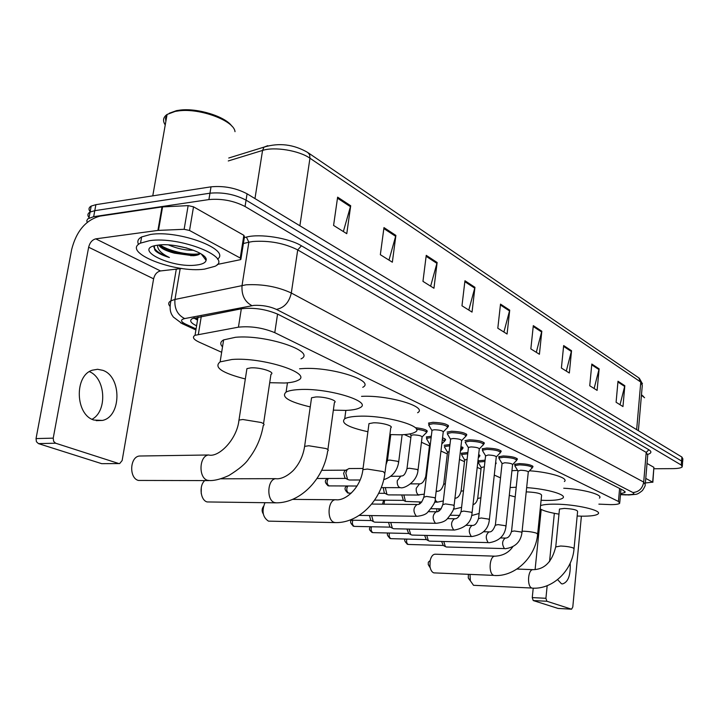 <?xml version="1.0" encoding="UTF-8"?>
<svg xmlns="http://www.w3.org/2000/svg" width="719" height="719" viewBox="0 0 719 719"><rect width="100%" height="100%" fill="white"/><g stroke="black" fill="none" stroke-linecap="round" stroke-linejoin="round"><path stroke-width="1.08" d="M478.342 462.029L477.865 461.652M477.955 460.816L485.091 460.196M462.029 455.504L461.355 453.222L467.88 452.503M444.162 445.277L449.968 444.513M426.277 437.017L431.301 436.226M499.372 459.037L498.689 456.763L503.3 455.954C512.359 456.394 517.015 457.608 517.258 459.576L516.637 459.899M482.161 448.863L486.736 448.045C496.056 448.485 500.828 449.752 501.035 451.82L500.406 452.143M464.977 440.639L469.516 439.812C479.115 440.262 483.995 441.583 484.166 443.758L483.563 444.072M447.092 432.083L451.586 431.238C461.472 431.706 466.478 433.081 466.604 435.372L466.029 435.678M515.047 465.517L514.588 464.357L519.226 463.575C528.043 464.007 532.59 465.166 532.869 467.044L532.258 467.368M428.461 423.158L432.901 422.305C443.102 422.781 448.243 424.228 448.314 426.646L447.766 426.933M598.873 504.136L610.629 504.621C615.59 504.639 618.619 504.199 619.706 503.3L618.439 501.458L274.775 332.663C262.821 327.756 250.715 325.923 238.438 327.163L195.029 335.297C191.991 337.13 193.384 339.422 199.19 342.163L221.659 352.283M404.42 434.6L410.873 437.512M421.442 442.266L429.459 445.879M440.963 451.056L447.308 453.923M459.459 459.396L464.483 461.652M477.218 467.386L481.011 469.094M494.277 475.07L500.514 477.883M495.652 462.524L496.047 463.647L495.499 463.935M478.665 454.561L479.789 456.143L479.169 456.457L479.339 454.911M460.969 446.355L462.901 448.35L462.29 448.665L462.452 447.047M442.536 437.862C445.196 438.752 446.131 439.552 445.34 440.253L444.746 440.558M415.744 427.742C423.958 428.74 427.733 430.106 427.059 431.831L426.493 432.119M620.551 493.719L625 492.479L623.759 490.583L278.019 314.293C266.084 309.224 253.951 307.373 241.629 308.739L192.279 318.607C189.223 320.53 190.616 322.912 196.44 325.752L196.584 325.815M621.638 489.495L620.919 489.585M87.161 222.378L86.81 220.616L87.853 218.801L93.668 216.68L208.905 199.576C221.794 198.444 233.846 200.754 245.053 206.506L681.261 465.049L682.25 466.856C681.199 467.97 678.062 468.554 672.84 468.635L653.984 468.752M90.333 211.925C88.329 209.526 88.617 207.575 91.196 206.083L95.897 204.663L211.018 186.832C223.888 185.637 235.904 187.965 247.075 193.806L681.891 457.041L681.576 461.041L682.565 462.874L681.576 461.041L246.069 200.152L681.576 461.041L681.261 465.049M211.018 186.832L209.966 193.195C222.836 192.036 234.879 194.355 246.069 200.152C234.879 194.355 222.836 192.036 209.966 193.195L94.782 210.667L209.966 193.195L208.905 199.576M89.273 217.893C87.215 215.493 87.484 213.543 90.082 212.06L94.782 210.667L90.082 212.06L88.967 218.046M197.527 320.099L193.824 317.987M337.624 197.159L333.58 225.424L346.774 233.684L350.701 205.751L337.624 197.159M343.358 231.545L350.701 205.751M383.973 227.59L380.342 254.697L392.349 262.21L395.89 235.41L383.973 227.59M388.988 260.107L395.89 235.41M426.241 255.344L422.961 281.372L433.943 288.247L437.134 262.498L426.241 255.344M430.636 286.18L437.134 262.498M464.95 280.752L461.975 305.791L472.041 312.1L474.944 287.321L464.95 280.752M468.797 310.069L474.944 287.321M617.998 381.241L616.093 402.263L622.969 406.568L624.829 385.726L617.998 381.241M620.03 404.725L624.829 385.726M591.809 364.048L589.742 385.761L597.112 390.381L599.134 368.856L591.809 364.048M594.119 388.512L599.134 368.856M563.66 345.56L561.395 368.029L569.34 372.999L571.542 350.737L563.66 345.56M566.284 371.085L571.542 350.737M533.309 325.644L530.847 348.904L539.412 354.269L541.82 331.225L533.309 325.644M536.293 352.31L541.82 331.225M500.514 304.11L497.809 328.224L507.084 334.029L509.717 310.15L500.514 304.11M503.902 332.034L509.717 310.15M681.891 457.041L682.879 458.884L682.637 462.002M557.602 579.613L561.422 583.729L562.483 583.927C568.136 582.246 570.706 575.335 570.203 563.193M645.77 478.405L652.663 482.152L653.895 467.332L652.852 482.305M647.028 463.449L653.895 467.332M558.339 608.436L571.569 609.191L572.791 607.025L581.392 516.17M533.21 600.545L532.258 597.597L545.919 598.289L546.862 601.255L533.21 600.545L558.061 608.427M541.2 509.474L535.098 569.628M533.219 588.178L532.258 597.597M546.862 601.255L571.434 609.164M545.919 598.289L547.168 585.688M549.55 561.629L554.34 513.33M645.383 482.979L652.663 482.152M641.483 394.776L643.604 396.573M641.438 395.234L644.61 397.742M469.606 579.874L468.285 577.995L468.393 574.418M470.028 574.49L470.325 580.754L473.524 585.302L531.934 588.043C526.712 586.803 527.854 569.035 533.112 569.664L516.934 569.044M574.077 548.435L577.6 511.452C577.186 509.897 572.773 508.881 564.37 508.405L559.481 509.061L559.427 509.582M540.544 505.61C543.222 504.603 548.013 504.118 554.897 504.163C575.622 504.145 603.133 510.535 597.965 514.004C595.943 515.532 590.524 516.251 581.707 516.17L577.168 516.026M563.732 488.228C583.648 489.235 603.69 494.879 599.421 498.105M558.987 514.148C549.738 512.629 543.474 510.876 540.212 508.899M429.818 567.228L428.245 564.577L428.326 562.177L430.16 560.568L429.971 566.419C430.564 569.96 431.84 572.108 433.8 572.872L493.836 575.389C488.147 574.023 489.351 555.598 495.076 556.173L435.13 554.196C432.793 554.403 431.139 556.533 430.16 560.568M537.677 533.813L541.596 495.283C541.227 493.54 536.554 492.416 527.593 491.922L526.209 491.949M526.659 487.626C547.483 488.947 567.516 494.888 562.761 498.105C560.604 499.687 555.212 500.46 546.584 500.433L541.083 500.28M529.481 470.774C549.972 472.149 569.026 478.144 564.388 481.532M515.19 496.892L509.295 495.355M510.131 487.518L516.215 487.266M511.937 470.711L517.608 470.406M263.289 513.914C261.689 511.398 261.743 508.908 263.442 506.437M264.952 502.734C261.581 511.164 262.75 517.303 268.475 521.14L335.288 522.605M385.007 472.527L390.759 427.751C394.111 426.025 381.618 422.457 373.404 422.826L368.973 423.635L368.802 424.911M367.903 431.733C348.185 427.356 340.455 423.042 344.716 418.773C347.205 417.326 351.861 416.481 358.682 416.229C385.411 414.944 425.999 426.628 415.196 432.101C412.589 433.71 407.565 434.609 400.141 434.806L389.878 434.582M361.54 396.358C388.26 394.857 428.371 406.873 417.604 412.733M201.221 493.504L201.293 487.428M204.78 480.598C198.786 485.577 200.43 500.343 207.144 501.943L275.799 502.842M327.882 449.6L334.398 402.595C338.46 400.69 324.503 396.448 315.731 396.978L311.552 397.778L311.318 399.369M310.248 406.909C288.822 401.813 280.769 396.87 286.09 392.08C288.661 390.714 293.019 389.878 299.185 389.563C327.774 387.73 373.107 401.606 360.021 407.691C357.307 409.237 352.526 410.145 345.686 410.405L333.346 410.145M299.562 368.802L302.223 368.595C330.758 366.438 375.848 380.782 362.753 387.316M141.212 455.99L139.45 456.017C129.797 456.817 128.863 478.135 138.399 480.436L208.798 480.598M263.531 423.779L270.955 374.347C275.925 372.226 260.161 367.112 250.76 367.867L246.923 368.631L246.617 370.618M245.332 378.976C221.856 372.936 213.462 367.238 220.131 361.873L232.039 359.473C262.714 356.912 313.87 373.655 297.882 380.36C295.132 381.807 290.692 382.688 284.553 383.011L269.697 382.706M222.522 346.855C219.879 344.086 220.248 341.768 223.627 339.898L235.526 337.283C266.147 334.344 317.007 351.663 301.009 358.88M517.932 471.071L520.592 470.244C525.553 470.496 528.106 471.143 528.267 472.176L521.985 532.411M515.262 466.532L515.038 465.588L519.388 464.851C527.647 465.265 531.916 466.343 532.177 468.105M500.388 537.947L505.259 538.064C502.033 540.868 501.781 544.373 504.477 548.588L446.436 547.006L445.358 546.593L443.776 541.533M443.237 545.433L441.628 541.479M502.06 463.638L504.711 462.766C509.807 463.027 512.422 463.701 512.566 464.789L506.005 526.083M499.31 456.439L499.139 458.012L503.462 457.266C511.955 457.679 516.323 458.812 516.557 460.654M489.154 531.88L488.992 531.88C485.658 534.729 485.397 538.297 488.201 542.593L429.531 541.146L428.362 540.697L426.753 535.421M426.277 539.556L424.605 535.376M485.568 455.909L488.21 455.001C493.45 455.262 496.128 455.963 496.254 457.104L489.387 519.513M482.862 451.235L482.611 450.139L486.916 449.375C495.652 449.797 500.118 450.975 500.316 452.916M471.88 536.527L411.978 535.062L410.711 534.568L409.084 529.076M408.671 533.453L406.945 529.022M468.411 447.883L468.473 447.371L471.035 446.921C476.436 447.182 479.187 447.919 479.276 449.123L472.104 512.674M465.696 443.129L465.436 441.951L469.696 441.169C478.692 441.601 483.267 442.832 483.429 444.872M454.3 530.047L393.742 528.744L392.367 528.204L390.723 522.461M390.381 527.108L389.752 526.757L388.584 522.425M450.561 439.516L450.624 438.967L453.168 438.509C458.731 438.779 461.544 439.543 461.616 440.81L454.102 505.547M447.829 434.698L447.551 433.413L451.766 432.631C461.041 433.072 465.732 434.357 465.858 436.505M435.993 523.306L374.779 522.165L373.278 521.572L371.633 515.577M371.355 520.511L370.662 520.125L369.503 515.541M431.966 430.807L432.038 430.214L434.546 429.746C440.28 430.016 443.174 430.825 443.219 432.155L435.337 498.123M429.216 425.909L428.928 424.525L433.09 423.734C442.652 424.183 447.47 425.531 447.542 427.787M481.182 467.575L484.354 466.766M438.833 511.074L438.851 508.8M478.557 463.054L478.342 462.083L484.948 461.463M495.481 464.097L495.427 464.636M436.882 511.766L436.73 508.773M461.796 454.471L467.736 453.788M478.503 455.972L479.088 457.212M419.456 503.974L419.563 502.006M464.663 460.106L467.107 459.252M421.783 502.024L405.489 501.44L403.844 494.969M444.854 447.667L444.603 446.553L449.815 445.834M460.816 447.739L462.182 449.438M403.377 500.316L401.741 494.96M447.497 452.341L449.15 451.478M419.096 495.049L388.377 494.888L386.957 494.384L385.312 487.626M426.987 439.525L426.727 438.32L431.139 437.583M442.365 439.246L444.603 441.358M384.899 493.288L384.306 492.982L383.236 487.626M429.647 444.261L430.42 443.479M411.079 435.858L411.151 435.301L413.533 434.869C419.141 435.148 421.981 435.93 422.062 437.215L418.036 469.965M416.4 429.189C423.716 430.178 427.014 431.427 426.304 432.955M360.165 479.986L349.299 480.004L347.601 479.411L345.803 472.994L347.25 469.471L349.29 468.545M345.668 478.378L344.94 477.991L343.637 473.363L344.689 470.828L345.956 470.154M89.417 371.642C105.738 378.185 107.553 411.178 92.068 419.258M93.928 420.049L102.431 420.435C121.547 416.643 121.844 376.603 102.835 370.339L97.595 369.287L92.374 370.186C74.075 375.516 75.306 414.908 93.928 420.049M189.537 230.475L184.136 229.298L157.919 230.413L162 206.937L188.144 205.625L193.519 206.82L189.537 230.475L240.254 258.031L243.858 235.302L244.451 236.821L241.009 258.597M193.519 206.82L243.858 235.302M162 206.937L99.968 216.131C85.831 219.987 76.394 231.096 71.666 249.466L36.04 438.581L53.224 438.141L88.644 247.228C89.839 242.573 92.212 239.787 95.771 238.852L157.919 230.413M119.012 463.575L101.721 463.674L119.669 463.566L122.14 460.537L153.605 278.819C154.702 274.397 156.994 271.773 160.481 270.946L182.024 268.484M53.224 438.141L53.61 441.304L55.606 443.21L38.431 443.605L101.721 463.674M38.431 443.605L36.426 441.718L36.04 438.581M55.606 443.21L118.653 463.494M206.047 259.2L205.355 259.415M217.246 264.475L240.254 259.712L240.865 259.487L240.254 258.031M169.253 113.243L176.55 110.627L180.065 110.097C197.626 107.823 225.398 116.55 231.815 126.095M165.235 124.944C162.503 120.792 163.114 117.287 167.087 114.447L175.193 111.409L178.869 110.852C200.322 107.985 234.223 120.837 235.005 131.676M149.507 240.685C179.921 235.904 233.927 257.815 214.945 266.318L204.555 269.122C175.032 273.418 120.981 252.27 140.529 243.121L149.507 240.685M138.56 244.415C136.978 241.404 138.003 238.906 141.616 236.937L150.595 234.448C179.112 229.828 231.284 249.7 217.524 259.155M154.297 245.862L154.729 249.897L155.852 251.21C158.8 253.609 163.321 255.712 169.414 257.519C161.236 253.546 157.29 249.439 157.578 245.188L158.099 245.125C175.544 242.402 208.762 253.142 206.083 260.368C205.499 262.768 202.354 264.322 196.62 265.023C171.652 268.645 130.939 248.657 157.587 245.188M159.762 244.945L159.951 245.206C162.683 248.379 167.518 251.03 174.438 253.169C165.792 250.922 160.58 248.217 158.8 245.035M174.438 253.169L192.935 255.73C196.826 255.488 199.253 254.724 200.215 253.439M175.885 245.709L186.94 248.064M168.507 244.909C177.072 248.585 185.331 250.365 193.276 250.239L193.528 250.23M165.864 121.403L165.487 118.078L166.97 115.121M161.694 246.977C171.257 251.992 181.682 254.706 192.962 255.11L198.255 254.778M160.085 244.918C169.819 251.839 192.135 255.901 200.188 253.483M153.857 247.066C155.313 250.805 160.499 254.292 169.414 257.519M194.292 317.852L197.671 319.182M619.598 488.462L618.439 501.458M201.275 316.468L198.354 334.299M241.323 308.802L238.438 327.163M277.57 314.068L274.775 332.663M620.488 494.474L627.588 494.744C633.223 494.636 635.003 493.908 632.945 492.542L276.456 309.404C269.616 306.348 262.111 305.009 253.933 305.377L184.693 318.58C180.253 319.712 180.505 321.528 185.439 324.035L196.071 328.934M169.9 306.249C168.03 304.056 168.381 302.241 170.933 300.794L174.969 299.446L246.051 284.805C262.57 283.951 277.651 286.683 291.312 293.01L643.703 482.089L645.24 484.615C645.464 485.415 644.539 487.374 642.462 490.502C639.335 493.126 636.989 494.42 635.416 494.375L628.649 494.978M244.334 237.603L246.401 237.09C259.936 233.423 288.858 238.016 301.432 245.781L648.898 449.779L646.21 452.404L643.703 482.089C642.552 488.444 638.966 491.931 632.945 492.542M276.456 309.404C284.203 307.804 289.155 302.339 291.312 293.01L297.72 249.906C284.239 243.166 269.274 240.371 252.845 241.503L248.864 242.204L242.06 285.407C241.359 295.006 244.658 301.746 251.938 305.647M648.898 449.779C651.818 451.604 651.522 453.114 648.008 454.309M645.347 483.402L647.729 455.154L646.21 452.404L297.72 249.906L301.432 245.781M245.053 206.506L247.075 193.806M93.668 216.68L95.897 204.663M184.693 318.58C177.485 314.94 174.241 308.559 174.969 299.446L180.163 268.699M246.401 237.09L248.864 242.204L243.39 243.525M185.439 324.035L180.73 322.966M625.836 494.699L628.397 494.978M267.756 145.678L264.026 147.107L262.561 150.433L228.265 160.957M228.741 158.018L264.026 147.107C279.161 142.542 293.738 144.339 307.759 152.491L309.646 154.738L309.952 158.216C299.203 150.559 274.37 146.451 262.561 150.433L254.966 198.588M638.382 430.699L642.283 385.42L638.688 377.781L308.379 152.913M636.657 429.656L640.782 382.077L309.952 158.216L299.886 225.775M500.415 304.991L509.564 310.985M533.219 326.489L541.677 332.025M563.57 346.387L571.398 351.519M591.728 364.839L599.008 369.611M617.927 382.014L624.703 386.454M464.834 281.668L474.774 288.184M426.124 256.297L436.954 263.397M383.847 228.579L395.693 236.344M337.481 198.192L350.495 206.721M532.527 588.151C552.911 589.445 572.27 570.518 574.041 548.867L573.196 547.923C570.158 546.889 565.997 546.26 560.694 546.009L555.76 546.934M494.546 575.515C515.622 576.701 535.61 556.874 537.623 534.343L536.671 533.237C533.372 532.114 528.986 531.44 523.504 531.215L522.111 531.206M368.973 423.635L362.888 469.669C360.929 487.167 345.875 501.323 335.611 499.732C327.801 499.633 326.552 520.466 334.272 522.398L335.755 522.614C359.545 522.992 381.645 499.579 384.863 473.605L383.335 471.601L367.328 469.058L362.888 469.669L362.736 470.756M292.579 499.381L336.411 499.75M311.552 397.778L304.613 446.373C303.193 455.756 299.428 463.773 293.334 470.433C284.67 478.863 277.651 479.133 275.907 478.665C267.315 478.926 266.174 500.451 274.658 502.599L276.59 502.851C301.279 502.716 323.945 478.117 327.693 450.939C328.853 450.31 328.25 449.501 325.896 448.521L308.802 445.762L304.613 446.373L304.416 447.73M246.923 368.631L238.978 420.094C237 439.57 218.702 457.554 208.834 455.028L208.555 454.983C199.118 455.81 198.246 477.937 207.575 480.319L210.164 480.589C215.269 480.58 221.488 478.89 228.84 475.529C239.121 469.139 245.736 463.584 248.684 458.857C256.315 448.953 261.177 437.826 263.28 425.45C264.772 424.704 264.071 423.725 261.159 422.493L242.815 419.501L238.978 420.094L238.708 421.792M407.116 544.157L408.14 544.409C406.702 543.492 406.253 541.713 406.801 539.079M405.417 539.043C403.97 539.915 404.698 541.677 407.601 544.328L408.14 544.409M511.515 531.566L514.184 530.973L521.248 532.024L521.958 532.716C520.673 542.045 515.065 547.384 505.115 548.741M389.77 538.351L390.803 538.603C389.276 537.614 388.826 535.754 389.464 533.031M388.125 533.004C386.561 533.947 387.271 535.79 390.264 538.531L390.803 538.603M495.355 525.23L498.006 524.609L505.223 525.679L505.969 526.425C504.819 535.754 499.121 541.2 488.884 542.755M371.768 532.321L372.819 532.581C371.184 531.503 370.743 529.561 371.48 526.748M370.204 526.721C369.782 528.51 367.903 529.04 372.262 532.509L372.819 532.581M478.557 518.642L481.191 517.986L488.569 519.091L489.351 519.873C488.399 529.148 482.62 534.702 472.006 536.527L471.269 536.356C468.366 531.988 468.635 528.348 472.077 525.436L465.93 525.319M353.074 526.065L354.134 526.326C352.391 525.149 351.951 523.117 352.822 520.214M351.6 520.197C349.74 521.365 350.396 523.387 353.577 526.254L354.134 526.326M461.077 511.793L463.692 511.092L471.233 512.225L472.059 513.069C471.349 522.255 465.481 527.917 454.453 530.056L453.662 529.876C450.642 525.427 450.912 521.724 454.48 518.741L454.732 518.759M442.868 504.657L445.474 503.92L453.186 505.08L454.048 505.978C454.687 508.216 452.359 512.602 447.056 519.136C444.971 521.374 441.34 522.767 436.172 523.306L435.328 523.117C432.191 518.597 432.461 514.822 436.154 511.775L436.469 511.784M423.895 497.215L426.475 496.434L434.366 497.629L435.283 498.591C436.038 501.035 433.377 505.736 427.302 512.683C425.54 514.507 422.152 515.703 417.137 516.287L416.211 516.08C412.958 511.488 413.236 507.623 417.047 504.513L417.442 504.531M477.713 498.465L480.885 497.782M461.589 507.335L454.812 508.989L453.572 508.513M461.041 491.544L461.086 491.149C459.792 495.804 457.742 498.168 454.947 498.24L454.974 498.24M384.018 504.181L384.62 500.208M464.717 459.666L461.086 491.149L463.485 490.816M443.317 500.909L437.422 502.159L435.031 500.1M436.1 491.715L437.583 491.203M443.713 484.354L445.358 483.608M351.187 493.18L348.544 493.081C346.477 491.302 346.225 488.947 347.789 486.008M347.394 492.794L348.544 493.081M424.273 494.16L418.395 494.852C416.732 493.692 416.013 491.49 416.238 488.264L419.51 483.887M425.684 476.877L426.457 476.185M357.064 486.017L328.925 485.891C326.687 483.86 326.498 481.388 328.358 478.468M327.765 485.604L328.925 485.891M406.927 469.094L406.99 468.59L409.381 468.24L417.047 469.417L417.982 470.46C416.894 482.512 403.368 489.064 400.537 487.662L399.512 487.446C397.769 486.242 397.023 484.004 397.265 480.705L400.699 476.275M387.379 460.978L387.46 460.439L389.806 460.079L397.661 461.292L398.641 462.407C397.041 471.313 392.071 477.056 383.73 479.636M88.644 247.228L153.605 278.819M95.771 238.852L160.481 270.946M162.575 206.883L158.495 230.359M184.136 229.298L188.144 205.625M205.841 258.552L204.915 258.822M206.11 259.64L205.634 259.775M194.337 317.843L197.635 319.425M620.955 489.154L619.778 502.419M198.022 317.088L195.029 335.297M448.314 426.646L448.44 425.576M532.869 467.044L532.941 466.334M466.604 435.372L466.721 434.393M484.166 443.758L484.273 442.859M501.035 451.82L501.134 450.993M517.258 459.576L517.338 458.812M427.059 431.831L427.185 430.834M445.34 440.253L445.447 439.336M462.901 448.35L463 447.506M479.789 456.143L479.879 455.361M496.047 463.647L496.128 462.919M625.081 491.58L625 492.479M682.322 466.002L682.565 462.874M195.901 329.967L182.141 323.64L173.351 317.043C172.209 315.174 168.516 311.767 170.933 300.794L176.299 269.14M620.47 494.681L626.321 494.924M639.281 378.185L642.453 383.829M91.196 206.083L90.082 212.06M558.196 608.445L571.569 609.191M468.285 577.995L470.325 580.754M559.481 509.061L555.796 546.485C552.183 561.737 544.625 569.466 533.112 569.664M428.245 564.577L429.971 566.419M512.728 546.844C508.755 552.632 502.869 555.751 495.076 556.173M344.716 418.773L345.857 410.396M275.907 478.665L220.814 478.8M286.09 392.08L287.456 382.805M208.555 454.983L139.45 456.017M220.131 361.873L223.627 339.898M528.384 471.943L531.772 468.339M532.249 467.44L532.411 465.894M505.259 538.064C508.054 538.261 510.148 535.988 511.551 531.251L517.977 470.675M517.86 470.828L514.849 465.858M515.038 465.588L515.199 464.043M442.769 545.182L445.358 546.593M408.509 544.463L443.308 545.469M512.692 464.528L516.116 460.897M516.628 459.935L516.799 458.363M502.105 463.207L495.391 524.888C493.522 530.02 491.392 532.348 488.992 531.88L483.51 531.754M501.988 463.369L498.932 458.3M425.765 539.268L428.362 540.697M391.208 538.666L426.349 539.592M496.389 456.817L499.84 453.177M500.406 452.134L500.577 450.534M472.077 525.436C474.882 525.697 477.048 523.306 478.593 518.273L485.622 455.451M485.487 455.621L482.386 450.445M482.611 450.139L482.791 448.539M408.104 533.139L410.711 534.568M373.251 532.644L408.743 533.489M479.429 448.8L482.916 445.142M483.528 444.027L483.707 442.392M468.473 447.371L461.122 511.389C459.495 516.584 457.275 519.037 454.48 518.741L447.613 518.633M468.321 447.56L465.184 442.266M389.752 526.757L392.367 528.204M354.602 526.398L390.444 527.144M461.787 440.459L465.292 436.793M465.957 435.588L466.155 433.917M450.624 438.967L442.922 504.217C441.205 509.591 438.95 512.108 436.154 511.775L428.515 511.676M450.462 439.165L447.272 433.755M370.662 520.125L373.278 521.572M349.668 520.161L371.426 520.547M443.398 431.768L446.939 428.093M447.658 426.789L447.865 425.091M432.038 430.214L423.958 496.748C422.143 502.302 419.842 504.891 417.047 504.513L371.687 504.055M431.858 430.42L428.623 424.884M428.928 424.525L429.135 422.835M416.912 516.278L359.185 515.388M471.592 515.568L479.133 513.483M472.994 504.792C475.538 503.794 477.119 501.565 477.749 498.096L481.227 467.17M459.765 515.388L450.525 515.253M481.11 467.323L478.144 462.344M478.342 462.083L478.512 460.555M454.624 508.989L453.446 508.971M441.205 508.827L431.193 508.71M464.582 459.827L461.58 454.75M383.587 500.199L382.562 504.163M447.56 451.865L443.758 483.932C442.176 489.01 440.01 491.428 437.26 491.194L436.163 491.185M460.43 451.011L461.697 449.69M437.206 502.159L434.519 502.132M447.416 452.035L444.369 446.85M402.847 500.038L405.489 501.44M374.626 500.127L403.467 500.361M348.958 493.171L347.888 492.991C344.41 489.99 344.113 487.662 346.98 486.008M429.71 443.749L425.747 476.418C424.075 481.658 421.864 484.148 419.114 483.869L410.522 483.869M441.799 443.991L444.081 441.619M444.702 440.495L444.899 438.878M429.558 443.929L426.466 438.626M384.306 492.982L386.957 494.384M426.727 438.32L426.924 436.703M378.679 493.306L384.98 493.333M329.365 485.981L328.259 485.801C324.593 482.71 324.413 480.265 327.711 478.468M411.151 435.301L406.99 468.59C404.294 478.036 401.31 475.385 400.222 476.257L390.759 476.284M422.242 436.855L425.747 433.233M426.421 432.02L426.619 430.366M400.24 487.662L381.223 487.617M410.98 435.489L410.046 433.881M402.128 434.734L398.703 461.868M363.05 468.446L348.895 468.554M344.689 470.828L347.25 469.471M321.717 470.316L345.884 470.163M386.013 464.699L387.46 460.439L390.768 434.636M344.94 477.991L347.601 479.411M317.016 478.495L345.74 478.423M96.202 420.651L102.431 420.435M180.065 110.097L178.869 110.852M201.293 254.014L206.083 260.368M140.529 243.121L141.616 236.937M152.77 195.856L167.087 114.447M190.868 255.784L192.962 255.11"/></g></svg>
